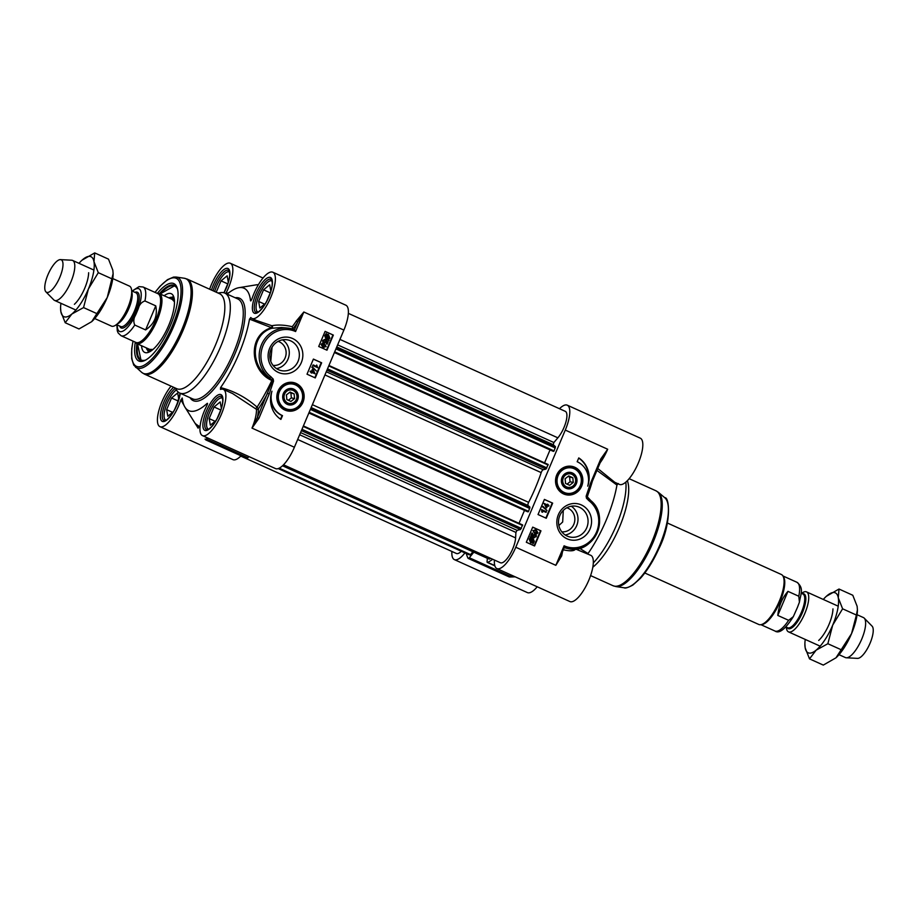 <?xml version="1.0" encoding="UTF-8"?>
<svg xmlns="http://www.w3.org/2000/svg" width="918" height="918" viewBox="0 0 918 918"><rect width="100%" height="100%" fill="white"/><g stroke="black" fill="none" stroke-linecap="round" stroke-linejoin="round"><path stroke-width="1.38" d="M558.855 525.509L562.677 521.986L563.285 510.408M515.182 576.837L509.983 576.986L509.88 576.068L469.316 557.754A2.743 0.918 114.3 0 1 468.226 558.419A2.743 0.918 114.3 0 1 468.042 558.247A89.792 29.973 114.3 0 1 466.287 553.508M625.835 482.099A54.839 18.303 114.3 0 1 616.253 525.612A54.839 18.303 114.3 0 1 593.303 562.952M627.35 480.688A52.096 17.385 114.3 0 1 619.42 527.265A52.096 17.385 114.3 0 1 592.81 567.221M565.224 534.999A15.686 14.745 101.9 0 0 576.699 525.635A15.686 14.745 101.9 0 0 571.283 506.22M566.831 507.757A12.336 11.601 -78.1 0 1 573.819 524.339A12.336 11.601 -78.1 0 1 561.77 531.797M469.316 557.754L473.814 552.177M565.993 493.941A13.713 12.886 -78.1 0 1 565.901 493.918A13.713 12.886 -78.1 0 1 562.608 492.702A13.713 12.886 -78.1 0 1 556.951 475.18A13.713 12.886 -78.1 0 1 571.558 467.09A13.713 12.886 -78.1 0 1 571.65 467.113M556.733 474.973A14.504 13.632 101.9 0 0 570.537 494.951A14.504 13.632 101.9 0 0 580.291 471.875A14.504 13.632 101.9 0 0 556.733 474.973M586.763 527.758A15.686 14.745 -78.1 0 1 570.044 537.019A15.686 14.745 -78.1 0 1 559.808 515.583A15.686 14.745 -78.1 0 1 576.515 506.323A15.686 14.745 -78.1 0 1 586.763 527.758M558.362 514.711A18.429 17.327 101.9 0 0 575.919 540.105A18.429 17.327 101.9 0 0 588.312 510.775A18.429 17.327 101.9 0 0 558.362 514.711M492.714 559.269A89.792 29.973 114.3 0 1 487.768 562.401A2.743 0.918 114.3 0 1 487.343 562.447A2.743 0.918 114.3 0 1 487.079 561.495L487.366 558.293M596.93 470.372L616.942 485.06L618.296 483.522M614.808 482.317L597.733 468.478M600.154 462.764A25.36 8.469 -65.7 0 0 607.682 449.235L600.751 459L601.474 459.436L607.682 449.235L565.281 430.083L515.79 547.243A25.36 8.469 114.3 0 1 496.902 568.575A25.36 8.469 114.3 0 1 494.435 560.049M600.751 459L590.435 483.43L586.143 496.213L586.464 498.176L587.153 497.51L591.238 483.866L589.264 489.133M540.954 530.856L534.563 545.969L526.324 542.251L532.704 527.127L540.954 530.856L532.669 527.219M552.659 503.133L546.267 518.257L538.028 514.528L544.408 499.415L552.659 503.133L544.374 499.507M578.765 457.921A23.857 22.422 -78.1 0 1 587.715 486.15A20.563 19.335 101.9 0 0 577.17 461.708L578.765 457.921M560.439 556.767L564.283 547.461L555.838 565.327L561.667 555.929A25.36 8.469 -65.7 0 0 562.39 552.154M564.283 547.461L564.088 545.797L555.838 565.327L515.79 547.243M592.064 501.962L587.233 496.718A1.366 1.044 -53.4 0 0 587.153 497.51L588.622 498.967M616.942 485.06A67.175 22.422 114.3 0 1 588.013 553.554L579.556 548.264M561.013 555.401A1.366 0.654 -166.8 0 0 561.667 555.929M562.665 549.641C570.089 551.362 574.381 551.156 575.529 549.01L590.79 555.321A25.36 8.469 -65.7 0 1 588.071 581.92A25.36 8.469 -65.7 0 1 569.917 601.554L496.902 568.575M566.647 548.287L564.283 547.69M464.921 552.9A25.36 8.469 114.3 0 1 454.376 559.613L527.391 592.592A25.36 8.469 -65.7 0 0 537.214 586.786M454.376 559.613A25.36 8.469 114.3 0 1 451.885 551.454M559.498 408.717A25.36 8.469 114.3 0 1 567.267 405.182A25.36 8.469 114.3 0 1 565.281 430.083M614.796 482.306L619.409 484.394A25.36 8.469 -65.7 0 0 637.562 464.76A25.36 8.469 -65.7 0 0 640.282 438.161L567.267 405.182M592.374 481.181A88.989 29.709 -65.7 0 1 587.233 496.718L586.143 496.213M589.126 499.392L588.817 500.608A26.048 24.488 -78.1 0 1 595.369 534.46A26.048 24.488 -78.1 0 1 564.088 545.797M590.435 483.43L591.238 483.866L601.554 459.436M588.576 480.206A23.857 22.422 101.9 0 0 578.696 458.082M546.221 506.736L546.784 505.405L544.982 504.59M545.854 518.062L552.2 503.041M536.066 533.071L537.202 532.52L534.746 530.294M534.15 545.785L540.495 530.753M546.669 507.884L543.995 503.408L547.312 504.843L547.598 504.166L548.975 505.589L548.712 506.208L547.587 505.703L546.669 507.884L546.13 507.643L544.259 503.466M548.712 506.208L547.564 505.761M547.002 510.477L542.481 506.759L542.963 506.323L547.002 510.477L542.963 506.323M546.118 512.347L542.435 510.695L542.607 512.244L541.654 509.593L546.382 511.739L545.843 512.29L542.458 510.764M542.607 512.244L541.781 511.934L541.654 509.593M532.647 542.033L533.507 541.092L532.348 538.51L531.052 538.269M531.568 542.171L532.199 542.182L530.673 538.591M532.474 542.813L530.593 542.641L529.17 539.118L530.34 537.799L529.984 536.95L532.899 537.879L534.322 541.368L533.117 543.766L532.738 542.871L530.868 542.699L529.445 539.176L530.673 536.789M530.776 537.627L532.899 537.879M533.117 543.766L532.509 542.917M531.247 542.859L530.593 542.641L531.247 542.859M534.345 537.776L534.23 537.03L535.538 536.456L534.666 534.804M534.23 537.03L535.814 536.514L535.102 534.93L533.587 535.527L533.335 537.191L530.845 535.561L531.912 533.048L532.738 533.358L531.889 535.366L533.037 536.215L533.14 535.125L535.332 534.253L536.273 535.148L536.284 536.732L534.609 537.11M532.761 536.158L532.865 535.068L535.056 534.196M536.984 533.714L534.85 533.347L533.14 530.615L536.238 530.065L537.948 532.796L536.984 533.714L534.574 533.289L536.709 533.656L534.574 533.289L532.865 530.558L535.963 530.007M536.238 530.065L535.056 529.675M547.059 505.462L546.394 507.046L544.925 504.498L546.784 505.405M531.327 538.327L532.624 538.568L533.783 541.15L532.922 542.09L531.327 538.327L532.348 538.51M530.868 538.464L532.474 542.24L531.155 542.01L529.984 539.417L530.868 538.464M533.335 537.191L531.12 535.619L532.176 533.106M535.125 532.715L533.668 531.671L533.61 530.845L534.873 530.317L537.478 532.578L535.125 532.715M572.889 473.218A8.296 7.792 101.9 0 0 561.368 481.055A8.296 7.792 101.9 0 0 573.302 487.527A8.296 7.792 101.9 0 0 572.889 473.218M572.327 473.803A7.573 7.126 -78.1 0 1 575.311 483.809A7.573 7.126 -78.1 0 1 565.855 487.435A7.573 7.126 -78.1 0 1 562.447 477.612A7.573 7.126 -78.1 0 1 572.327 473.803M563.296 477.945A6.851 6.449 -78.1 0 1 574.438 476.476A6.851 6.449 -78.1 0 1 569.826 487.389A6.851 6.449 -78.1 0 1 563.296 477.945M565.557 483.453L565.109 478.76L568.747 475.903L572.821 477.739L573.268 482.443L569.63 485.301L565.557 483.453M567.049 484.142L570.067 481.766L569.619 477.062L568.127 476.385M572.821 477.739L569.619 477.062M573.268 482.443L570.067 481.766M270.776 361.302L272.061 347.256M251.245 300.416L250.522 300.702A67.175 22.422 -65.7 0 0 238.967 287.678A67.175 22.422 -65.7 0 0 227.159 294.139M292.727 328.908A26.737 8.928 -65.7 0 0 297.627 322.218L296.273 321.048A25.36 8.469 114.3 0 1 292.222 326.693L292.888 329.344M175.108 387.947L176.761 390.437A54.839 18.303 -65.7 0 0 179.698 393.03A54.839 18.303 -65.7 0 0 220.549 346.912A54.839 18.303 -65.7 0 0 224.83 293.083A54.839 18.303 -65.7 0 0 220.94 292.601L217.991 293.003M215.558 344.87A52.096 17.385 -65.7 0 0 219.62 293.737L187.18 279.083A52.096 17.385 -65.7 0 1 183.118 330.228A52.096 17.385 -65.7 0 1 144.298 374.039L176.738 388.693A52.096 17.385 -65.7 0 0 215.558 344.87M276.502 368.611A15.686 14.745 101.9 0 0 287.977 359.248A15.686 14.745 101.9 0 0 282.56 339.832M278.108 341.37A12.336 11.601 -78.1 0 1 285.108 357.951A12.336 11.601 -78.1 0 1 273.048 365.41M248.881 456.567L247.917 457.772L207.353 439.447A2.743 1.641 147.3 0 1 205.081 439.102L205.081 439.102A2.743 1.641 147.3 0 1 205.047 439.045L205.081 439.102A2.743 2.743 0 0 0 206.263 440.124A2.743 0.918 -65.7 0 0 207.353 439.447L205.884 437.152M135.256 342.311A42.492 14.183 -65.7 0 0 144.551 360.602A42.492 14.183 -65.7 0 0 170.507 325.305A42.492 14.183 -65.7 0 0 177.266 288.16A42.492 14.183 -65.7 0 0 157.403 293.278M145.354 360.212A41.126 13.724 114.3 0 1 140.58 360.326A41.126 13.724 114.3 0 1 136.897 343.619M159.468 293.645A41.126 13.724 114.3 0 1 174.431 285.36A41.126 13.724 114.3 0 1 177.507 289.021M287.288 410.071A13.713 12.886 -78.1 0 1 287.196 410.059A13.713 12.886 -78.1 0 1 277.42 393.983A13.713 12.886 -78.1 0 1 292.853 383.231A13.713 12.886 -78.1 0 1 292.945 383.242M302.94 402.359A14.504 13.632 101.9 0 0 289.136 382.381A14.504 13.632 101.9 0 0 279.382 405.469A14.504 13.632 101.9 0 0 302.94 402.359M271.085 349.196A15.686 14.745 -78.1 0 1 287.793 339.924A15.686 14.745 -78.1 0 1 298.04 361.371A15.686 14.745 -78.1 0 1 281.333 370.631A15.686 14.745 -78.1 0 1 271.085 349.196M301.311 362.621A18.429 17.327 101.9 0 0 283.754 337.227A18.429 17.327 101.9 0 0 271.361 366.569A18.429 17.327 101.9 0 0 301.311 362.621M182.223 398.01L182.269 398.183A67.175 22.422 -65.7 0 0 184.977 407.213A67.175 22.422 -65.7 0 0 207.135 403.415L207.445 404.23M200.067 426.445A77.055 25.715 114.3 0 1 195.442 423.577L198.139 428.178M199.963 427.811L198.908 426.491M246.644 458.254A2.743 0.918 -65.7 0 0 246.816 458.438A2.743 0.918 -65.7 0 0 247.917 457.772M199.998 427.203L199.424 426.95A2.743 1.641 148 0 1 197.141 426.583M202.476 435.614L275.492 468.582A25.36 8.469 -65.7 0 0 294.391 447.25L343.883 330.09L303.835 312.005L297.627 322.218L294.471 329.677A27.414 25.773 101.9 0 0 290.673 328.552A27.414 25.773 101.9 0 0 261.515 344.617A27.414 25.773 101.9 0 0 269.628 377.746L272.462 380.821L257.292 417.701L251.991 428.109L258.922 418.333L257.292 417.701A26.737 8.928 -65.7 0 0 258.383 408.958L257.097 407.144C246.093 397.46 233.918 390.953 220.572 387.614L220.504 389.416A25.36 8.469 114.3 0 1 223.349 389.381A25.36 8.469 114.3 0 1 220.63 415.98A25.36 8.469 114.3 0 1 202.476 435.614A25.36 8.469 114.3 0 1 206.986 405.308L207.548 403.358M232.644 393.581L256.501 409.348A25.36 8.469 114.3 0 1 251.991 428.109L294.391 447.25M220.572 387.614A67.175 22.422 -65.7 0 0 249.501 319.12L271.521 327.692C247.585 334.588 249.547 370.551 271.43 380.281L271.831 380.5A88.989 29.709 114.3 0 1 257.097 407.144L255.915 408.395M258.922 418.333L269.238 393.902L267.608 393.271A91.33 30.489 -65.7 0 1 258.383 408.958A1.366 1.056 -1.3 0 1 256.501 409.348M273.53 381.119L273.208 379.157L271.831 380.5L273.53 381.119L269.238 393.902M318.718 346.488L325.11 331.364L333.349 335.093L326.969 350.206L318.718 346.488M307.014 374.2L313.405 359.087L321.644 362.805L315.264 377.929L307.014 374.2M280.908 419.411A23.857 22.422 -78.1 0 1 271.957 391.194A20.563 19.335 101.9 0 0 282.503 415.636L280.908 419.411M296.273 321.048L303.835 312.005L295.585 331.536L294.494 329.688L289.227 328.242M292.222 326.693C284.385 324.88 277.603 324.57 271.854 325.741L271.843 328.277A1.366 1.021 84.8 0 0 271.854 325.741L256.512 320.508M273.208 379.157L270.856 376.724L269.628 377.746C250.316 367.292 250.109 334.634 271.843 328.277L281.344 327.508L288.837 328.162M250.763 300.943L251.876 299.061A25.36 8.469 114.3 0 1 272.841 272.221A25.36 8.469 114.3 0 1 270.122 298.82A25.36 8.469 114.3 0 1 251.968 318.454A25.36 8.469 114.3 0 1 250.855 317.582L250.775 317.513M250.855 317.582L249.501 319.12M343.883 330.09A25.36 8.469 -65.7 0 0 345.856 305.201L272.841 272.221M228.88 292.739L225.862 293.542M209.637 289.227A25.36 8.469 114.3 0 1 230.315 263.259A25.36 8.469 114.3 0 1 225.817 293.531M182.269 398.183L180.915 399.823L184.208 405.779M186.124 409.026L193.078 420.111M180.915 399.823A25.36 8.469 114.3 0 1 159.95 426.652A25.36 8.469 114.3 0 1 158.963 410.231A25.36 8.469 114.3 0 1 171.081 386.134M159.95 426.652L232.965 459.631A25.36 8.469 -65.7 0 0 241.009 455.81M280.518 419.159L282.044 415.544A20.563 19.335 -78.1 0 1 270.638 397.035M314.048 372.616L312.82 370.459M321.644 362.805L313.359 359.179M314.84 377.734L321.185 362.713M324.284 346.912L325.374 345.524L322.964 344.135M333.349 335.093L325.075 331.455M326.544 350.022L332.901 334.99M311.466 371.446L312.372 369.311L313.176 369.61L315.046 373.798L311.994 372.421L311.168 372.857L311.454 372.18L310.33 371.664L310.594 371.044L311.718 371.56L312.648 369.369M315.046 373.798L311.971 372.467M311.707 373.098L310.054 371.606L310.594 371.044M316.343 370.941L311.81 367.223L312.304 366.787L316.343 370.941L312.304 366.787M316.595 366.511L316.699 365.02L317.651 367.659L312.923 365.525L313.187 364.905L316.871 366.569L316.699 365.02M317.651 367.659L312.648 365.467L313.187 364.905M326.406 338.627L327.715 338.868L326.188 335.288M328.162 338.742L329.046 337.79L327.187 334.967M328.633 340.475L328.265 339.58L326.406 339.385L324.983 335.896L326.188 333.498L326.567 334.393L328.437 334.565L329.86 338.088L328.69 339.408L329.057 340.257L328.024 339.626M327.37 339.66L326.131 339.327L327.095 339.591L326.131 339.327L324.708 335.839L326.188 333.498M326.292 334.324L328.162 334.508M328.437 334.565L327.657 334.313M323.928 342.276L325.454 341.68L325.695 340.004L328.185 341.645L327.129 344.147L326.567 343.906L327.416 341.886L326.269 341.048L326.165 342.139L323.974 343.011L323.021 340.532L324.697 340.153M327.129 344.147L326.303 343.837L327.152 341.829L326.292 341.209M324.226 343.102L322.757 342.058L322.746 340.475L324.743 339.442M323.974 347.532L322.792 347.13L321.082 344.411L322.057 343.481L324.456 343.906L326.165 346.637L323.067 347.199L321.357 344.468L322.333 343.539L324.456 343.906M312.246 371.801L312.923 370.218L314.381 372.754L312.246 371.801M327.715 338.868L326.682 338.685L325.523 336.114L326.383 335.173L327.978 338.926L326.682 338.685M328.437 338.799L326.831 335.024L328.151 335.254L329.321 337.847L328.437 338.799M324.605 340.13L323.503 340.739L324.513 342.437M324.203 342.334L325.729 341.737L325.97 340.062M323.836 347.497L322.792 347.13M324.192 344.548L325.638 345.581L325.695 346.419L324.433 346.947L321.839 344.686L323.916 344.491M174.225 298.706A29.342 9.788 -65.7 0 0 171.632 297.283A29.342 9.788 -65.7 0 0 168.866 297.891M146.306 347.865A29.342 9.788 -65.7 0 0 147.672 350.343A29.342 9.788 -65.7 0 0 150.449 351.342M141.556 345.73A32.21 10.752 -65.7 0 0 144.837 352.466A32.21 10.752 -65.7 0 0 157.357 344.87A32.21 10.752 -65.7 0 0 172.527 314.484A32.21 10.752 -65.7 0 0 171.345 293.749A32.21 10.752 -65.7 0 0 164.127 295.757M208.615 429.176A16.994 5.669 114.3 0 1 206.894 427.226A16.994 5.669 114.3 0 1 210.096 411.23A16.994 5.669 114.3 0 1 219.976 398.251A16.994 5.669 114.3 0 1 222.581 398.251M216.028 420.513L210.348 425.195L209.155 418.608L214.066 406.972L220.182 401.923L221.353 408.349M221.1 409.187L217.176 418.47M206.894 427.226L207.193 428.201A17.821 5.944 -65.7 0 0 207.87 429.532M222.363 397.46A17.821 5.944 -65.7 0 0 220.917 397.827L219.976 398.251M209.155 418.608L215.087 421.293M214.066 406.972L220.756 409.99M258.107 312.005A16.994 5.669 114.3 0 1 256.386 310.066A16.994 5.669 114.3 0 1 259.587 294.07A16.994 5.669 114.3 0 1 269.467 281.08A16.994 5.669 114.3 0 1 272.072 281.092M270.592 292.027L266.668 301.311M265.52 303.353L259.84 308.035L258.647 301.448L263.558 289.813L269.674 284.764L270.844 291.19M256.386 310.066L256.684 311.041A17.821 5.944 -65.7 0 0 257.361 312.372M271.854 280.3A17.821 5.944 -65.7 0 0 270.408 280.667L269.467 281.08M258.647 301.448L264.579 304.133M263.558 289.813L270.248 292.831M214.697 291.511A16.994 5.669 114.3 0 1 226.941 272.13A16.994 5.669 114.3 0 1 229.546 272.13M228.066 283.065L224.141 292.349M216.235 292.211L221.031 280.851L227.148 275.802L228.318 282.239M229.328 271.338A17.821 5.944 -65.7 0 0 227.882 271.705L226.941 272.13M221.031 280.851L227.721 283.869M166.089 420.214A16.994 5.669 114.3 0 1 164.368 418.264A16.994 5.669 114.3 0 1 167.099 403.346A16.994 5.669 114.3 0 1 176.394 389.886M173.502 411.551L167.822 416.244L166.628 409.646L171.54 398.01L177.656 392.961L178.826 399.399M178.574 400.225L174.649 409.508M164.368 418.264L164.666 419.239A17.821 5.944 -65.7 0 0 165.355 420.57M166.628 409.646L172.561 412.331M171.54 398.01L178.23 401.04M286.783 404.115A8.296 7.792 101.9 0 0 298.304 396.278A8.296 7.792 101.9 0 0 286.37 389.817A8.296 7.792 101.9 0 0 286.783 404.115M286.864 403.427A7.573 7.126 -78.1 0 1 283.88 393.432A7.573 7.126 -78.1 0 1 293.335 389.794A7.573 7.126 -78.1 0 1 296.755 399.628A7.573 7.126 -78.1 0 1 286.864 403.427M296.376 399.399A6.851 6.449 -78.1 0 1 285.234 400.868A6.851 6.449 -78.1 0 1 289.847 389.955A6.851 6.449 -78.1 0 1 296.376 399.399M294.116 393.879L294.563 398.584L290.926 401.441L286.852 399.594L286.405 394.901L290.042 392.043L294.116 393.879L289.422 392.525M288.355 400.271L291.362 397.907L290.914 393.202M294.563 398.584L291.362 397.907M472.873 551.752L470.567 554.61L468.914 554.702L278.223 468.582L468.983 554.724M461.318 551.27A16.455 5.497 114.3 0 1 456.361 553.474L240.734 456.097M348.347 313.359L565.281 411.333A16.455 5.497 114.3 0 1 565.878 422.142A16.455 5.497 114.3 0 1 557.869 437.829L553.875 442.522L553.221 444.714L555.47 446.676L554.093 450.91L552.946 451.208M550.043 449.9L544.569 462.856M548.184 464.485L328.931 365.467L548.172 464.474L546.003 469.087L543.204 469.729A2.743 0.918 -65.7 0 0 541.195 472.609A74.025 24.706 114.3 0 1 528.63 502.353A2.743 0.918 -65.7 0 0 528.079 505.531L529.927 507.149L528.55 511.383L527.414 511.693L308.861 412.985L527.425 511.693M524.499 510.374L519.026 523.317M522.64 524.958L303.388 425.941L522.64 524.958L520.46 529.56L517.052 530.34L515.905 532.417L515.606 537.891A16.455 5.497 114.3 0 1 509.536 555.115A16.455 5.497 114.3 0 1 500.436 562.757L283.513 464.795M490.533 558.282L488.571 558.844M94.703 318.546L111.457 326.108A21.929 7.321 -65.7 0 0 117.447 323.756A21.929 7.321 -65.7 0 0 127.797 307.668A21.929 7.321 -65.7 0 0 131.699 292.176A21.929 7.321 -65.7 0 0 129.507 286.129L112.753 278.567M136.036 314.048L137.998 309.389C139.1 304.937 141.406 302.125 144.929 300.966L155.762 305.855C157.781 315.953 154.396 323.974 145.595 329.918L134.762 325.029C133.202 321.564 133.626 317.903 136.036 314.048A23.443 7.826 114.3 0 1 123.528 330.801A23.443 7.826 114.3 0 1 117.252 324.972M155.762 305.855L145.595 329.918M116.85 324.788L117.297 330.893L118.158 332.982L121.073 335.724L135.91 342.425A26.737 8.928 -65.7 0 0 155.831 319.934A26.737 8.928 -65.7 0 0 157.907 293.691L143.07 286.99A26.737 8.928 -65.7 0 1 144.929 300.966M135.072 342.047L135.175 342.207A27.414 9.157 -65.7 0 0 136.644 343.504A27.414 9.157 -65.7 0 0 157.07 320.451A27.414 9.157 -65.7 0 0 159.216 293.531A27.414 9.157 -65.7 0 0 157.276 293.29L157.07 293.312M45.9 291.832L53.772 299.865A21.929 7.321 -65.7 0 0 54.552 300.416A21.929 7.321 -65.7 0 0 70.893 281.964A21.929 7.321 -65.7 0 0 72.602 260.437A21.929 7.321 -65.7 0 0 71.673 260.219L60.45 259.622A17.821 5.944 -65.7 0 0 47.931 274.792A17.821 5.944 -65.7 0 0 45.9 291.832A17.821 5.944 -65.7 0 0 59.819 277.293A17.821 5.944 -65.7 0 0 60.45 259.622M113.109 273.908A32.899 10.982 114.3 0 1 113.109 274.275A32.899 10.982 114.3 0 1 107.245 297.501A32.899 10.982 114.3 0 1 91.708 321.644A32.899 10.982 114.3 0 1 91.697 321.667L107.245 297.501L113.121 273.644L112.822 270.156L108.496 259.14L94.703 252.909L93.969 261.653A32.899 10.982 -65.7 0 0 82.999 259.335A32.899 10.982 -65.7 0 0 81.977 260.23A32.899 10.982 -65.7 0 0 78.994 263.317M74.392 304.317A21.929 7.321 -65.7 0 0 88.644 272.738M60.944 303.296A32.899 10.982 -65.7 0 0 60.588 307.587A32.899 10.982 -65.7 0 0 60.875 311.707A32.899 10.982 -65.7 0 0 71.856 314.025A32.899 10.982 -65.7 0 0 88.403 288.986A32.899 10.982 -65.7 0 0 93.969 261.653L98.295 272.68L88.403 288.986L83.549 307.587L71.856 314.025L65.201 322.734L60.875 311.707L60.588 307.955M65.201 322.734L78.994 328.965L91.674 321.679M82 260.207L94.703 252.909M97.342 313.818L83.549 307.587M112.088 278.9L98.295 272.68M801.552 593.395A21.929 7.321 114.3 0 1 806.543 591.892A21.929 7.321 114.3 0 1 804.834 613.419A21.929 7.321 114.3 0 1 788.493 631.871A21.929 7.321 114.3 0 1 786.324 627.132M797.512 607.234L793.336 616.644L788.619 620.316L777.787 615.427C778.785 605.96 782.182 597.939 787.954 591.353L798.786 596.241L799.429 602.162L797.512 607.234M777.787 615.427L787.954 591.353M667.386 523.019L781.356 574.496A27.414 9.157 114.3 0 1 782.825 575.793L783.524 576.848A26.737 8.928 114.3 0 1 780.002 601.818A26.737 8.928 114.3 0 1 761.986 624.538L760.724 624.71A27.414 9.157 114.3 0 1 758.784 624.47L644.815 572.993M782.825 575.793A27.414 9.157 114.3 0 1 779.21 601.405A27.414 9.157 114.3 0 1 760.724 624.71M857.056 614.704L863.448 617.585A21.929 7.321 114.3 0 1 864.228 618.135A21.929 7.321 114.3 0 1 861.738 639.112A21.929 7.321 114.3 0 1 846.327 657.781A21.929 7.321 114.3 0 1 845.398 657.563L839.006 654.683M864.228 618.135L872.1 626.168A17.821 5.944 114.3 0 1 870.069 643.208A17.821 5.944 114.3 0 1 857.55 658.378L846.327 657.781M857.412 610.045A32.899 10.982 114.3 0 1 857.412 610.413A32.899 10.982 114.3 0 1 851.548 633.638A32.899 10.982 114.3 0 1 836.023 657.77A32.899 10.982 114.3 0 1 836 657.793M818.695 640.443A21.929 7.321 -65.7 0 0 832.959 608.875M805.247 639.433A32.899 10.982 -65.7 0 0 804.891 643.725A32.899 10.982 -65.7 0 0 805.178 647.844A32.899 10.982 -65.7 0 0 816.159 650.151A32.899 10.982 -65.7 0 0 832.706 625.124A32.899 10.982 -65.7 0 0 838.283 597.779A32.899 10.982 -65.7 0 0 827.302 595.472A32.899 10.982 -65.7 0 0 826.292 596.356A32.899 10.982 -65.7 0 0 823.297 599.454M809.504 658.86L823.297 665.091L835.977 657.816L851.548 633.638L856.402 615.037L857.423 609.781L857.125 606.293L852.799 595.266L839.006 589.035L838.283 597.779L842.598 608.806L832.706 625.124L827.852 643.725L816.159 650.151L809.504 658.86L805.178 647.844L804.891 644.092M826.326 596.321L839.006 589.035M841.645 649.944L827.852 643.725M856.402 615.037L842.598 608.806M629.14 478.68L655.922 490.774A52.096 17.385 114.3 0 1 651.86 541.907A52.096 17.385 114.3 0 1 613.052 585.73L590.584 575.586M664.793 497.728C669.383 496.718 671.884 523.203 658.734 549.01C653.26 561.036 647.133 570.824 640.374 578.374L632.869 585.064C628.004 587.646 625.089 588.553 624.125 587.772A49.618 16.57 114.3 0 0 659.572 545.59A49.618 16.57 114.3 0 0 664.793 497.728L658.47 492.392A51.901 17.327 114.3 0 1 653.019 542.446A51.901 17.327 114.3 0 1 615.944 586.568L613.052 585.73M513.277 575.976L509.88 576.068A2.743 0.918 114.3 0 1 508.779 576.745A2.743 0.918 114.3 0 1 508.606 576.561M494.756 565.557L487.768 562.401M586.464 498.176L588.817 500.608M564.363 547.495A27.414 25.773 101.9 0 0 568.081 548.597A27.414 25.773 101.9 0 0 597.216 532.589A27.414 25.773 101.9 0 0 589.23 499.472M587.463 496.89A1.366 1.033 -52.4 0 0 587.417 497.808L586.763 498.612M591.169 483.809L601.474 459.436M574.943 469.132A12.886 12.118 101.9 0 0 558.488 474.79A12.886 12.118 101.9 0 0 563.434 492.071A12.886 12.118 101.9 0 0 579.889 486.402A12.886 12.118 101.9 0 0 574.943 469.132M562.791 492.748A13.713 12.886 101.9 0 0 566.085 493.953A13.713 12.886 101.9 0 0 581.025 485.002A13.713 12.886 101.9 0 0 575.035 468.341A13.713 12.886 101.9 0 0 571.742 467.124A13.713 12.886 101.9 0 0 556.801 476.086A13.713 12.886 101.9 0 0 562.791 492.748M238.967 287.678L256.168 284.855A77.055 25.715 114.3 0 1 258.394 284.695M132.995 341.106L131.744 348.714L131.699 358.743L133.776 365.146L141.762 372.433A51.901 17.327 -65.7 0 0 181.833 329.665A51.901 17.327 -65.7 0 0 184.288 278.246L187.18 279.083M135.439 367.085A49.618 16.57 -65.7 0 0 173.754 326.2A49.618 16.57 -65.7 0 0 176.107 277.041L184.288 278.246M133.087 341.152A48.298 16.122 -65.7 0 0 142.29 366.11A48.298 16.122 -65.7 0 0 172.446 325.706A48.298 16.122 -65.7 0 0 179.285 281.424A48.298 16.122 -65.7 0 0 155.096 292.429M199.631 426.859A77.456 25.853 -65.7 0 0 200.021 427.019L195.672 423.886A2.743 2.559 138.5 0 1 195.442 423.577M205.162 439.217A2.743 2.502 153.1 0 0 206.08 439.94A2.743 0.918 -65.7 0 0 206.263 440.124L246.816 458.438M270.856 376.724A26.048 24.488 -78.1 0 1 264.304 342.873A26.048 24.488 -78.1 0 1 295.585 331.536M271.43 380.281L272.91 378.721M224.83 293.083L237.785 298.935A54.839 18.303 114.3 0 1 233.505 352.764A54.839 18.303 114.3 0 1 192.654 398.882L179.698 393.03M190.072 397.712A56.205 18.762 -65.7 0 0 235.146 353.384A56.205 18.762 -65.7 0 0 235.215 297.765M173.651 387.293A19.599 6.541 -65.7 0 0 160.535 418.482A19.599 6.541 -65.7 0 0 176.922 404.918A19.599 6.541 -65.7 0 0 180.261 393.283M180.123 393.225L176.841 404.918C171.712 417.128 164.54 421.867 165.137 420.651L164.058 420.685A18.234 6.082 114.3 0 1 165.481 402.784A18.234 6.082 114.3 0 1 175.384 388.36M219.448 413.88A19.599 6.541 -65.7 0 0 216.235 396.209A19.599 6.541 -65.7 0 0 203.05 427.409A19.599 6.541 -65.7 0 0 219.448 413.88M206.584 429.647A18.234 6.082 114.3 0 1 208.007 411.746A18.234 6.082 114.3 0 1 221.594 396.415L222.718 399.376C222.913 403.105 221.789 407.948 219.368 413.869C214.238 426.09 207.055 430.829 207.663 429.613L206.584 429.647M268.94 296.709A19.599 6.541 -65.7 0 0 265.727 279.049A19.599 6.541 -65.7 0 0 252.542 310.25A19.599 6.541 -65.7 0 0 268.94 296.709M256.076 312.487A18.234 6.082 114.3 0 1 257.499 294.586A18.234 6.082 114.3 0 1 271.085 279.256L272.21 282.216C272.405 285.946 271.28 290.776 268.859 296.709C263.73 308.93 256.547 313.658 257.155 312.441L256.076 312.487M224.003 292.773A19.599 6.541 -65.7 0 0 226.413 287.759A19.599 6.541 -65.7 0 0 226.494 268.343A19.599 6.541 -65.7 0 0 211.484 290.065M213.102 290.799A18.234 6.082 114.3 0 1 214.973 285.624A18.234 6.082 114.3 0 1 228.559 270.294L229.684 273.254C229.879 276.984 228.754 281.826 226.333 287.759L223.923 292.75M174.454 301.001A28.24 9.421 -65.7 0 0 169.991 298.396M147.419 348.37A28.24 9.421 -65.7 0 0 152.331 349.999M137.608 343.94A40.576 13.54 -65.7 0 0 145.641 360.051M177.576 289.342A40.576 13.54 -65.7 0 0 160.18 293.967M147.867 350.538A32.015 10.683 -65.7 0 0 148.429 352.34M173.64 296.525A32.015 10.683 -65.7 0 0 171.907 297.306M284.729 408.212A12.886 12.118 101.9 0 0 301.184 402.543A12.886 12.118 101.9 0 0 296.239 385.273A12.886 12.118 101.9 0 0 279.783 390.93A12.886 12.118 101.9 0 0 284.729 408.212M287.196 410.059L287.38 410.094C301.012 413.846 309.871 391.389 296.353 384.493A13.713 12.886 101.9 0 0 293.037 383.265A13.713 12.886 101.9 0 0 278.097 392.227A13.713 12.886 101.9 0 0 284.087 408.877A13.713 12.886 101.9 0 0 287.38 410.094A13.713 12.886 101.9 0 0 302.32 401.143A13.713 12.886 101.9 0 0 296.33 384.481L292.853 383.231M279.198 468.18L470.567 554.61M278.556 468.467L470.05 554.954M339.947 339.408L557.869 437.829M337.64 344.87L553.875 442.522M336.757 346.947L553.221 444.714M336.413 347.75L555.47 446.676M335.931 348.92L555.321 447.995M334.691 351.824L554.093 450.91M334.473 352.374L553.703 451.381M334.404 352.512L552.969 451.22L334.404 352.523M328.736 365.938L548.138 465.024M327.508 368.852L546.91 467.928M326.946 370.161L546.003 469.087M326.28 371.767L543.204 469.729M324.938 374.946L541.195 472.609M312.372 404.677L528.63 502.353M311.156 407.569L528.079 505.531M310.869 408.223L529.927 507.149M310.387 409.394L529.778 508.469M309.148 412.297L528.55 511.383M308.93 412.836L528.16 511.842M303.192 426.411L522.594 525.486M301.965 429.314L521.367 528.401M301.402 430.634L520.46 529.56M300.588 432.585L517.052 530.34M299.658 434.765L515.905 532.417M297.673 439.481L515.606 537.891M282.698 465.61L489.707 559.096M488.606 558.855L282.503 465.782L488.64 558.867M117.217 323.962A18.509 6.174 -65.7 0 0 128.899 308.437A18.509 6.174 -65.7 0 0 131.71 291.878M131.699 292.176L131.653 294.655A19.06 6.357 114.3 0 1 128.268 308.104A19.06 6.357 114.3 0 1 119.271 322.092L117.447 323.756M131.676 290.868L135.921 292.785A18.509 6.174 114.3 0 1 134.476 310.961A18.509 6.174 114.3 0 1 120.683 326.521L116.448 324.605M119.661 326.062A19.599 6.541 -65.7 0 0 135.784 311.454A19.599 6.541 -65.7 0 0 134.9 292.326M132.49 291.236A23.443 7.826 114.3 0 1 137.998 309.389M121.073 335.724A26.737 8.928 -65.7 0 0 134.762 325.029M801.15 593.212L802.894 594.003A18.509 6.174 114.3 0 1 801.448 612.168A18.509 6.174 114.3 0 1 787.655 627.728L785.911 626.948M787.093 627.476A19.06 6.357 -65.7 0 0 802.447 612.57A19.06 6.357 -65.7 0 0 802.332 593.739M782.928 575.953L796.927 582.276A26.737 8.928 114.3 0 1 798.786 596.241M788.619 620.316A26.737 8.928 114.3 0 1 774.93 631.01C779.21 634.005 785.349 629.209 793.336 616.644M658.47 492.392L655.922 490.774M624.125 587.772L615.944 586.568M487.343 562.447L494.836 565.844M509.983 576.986A2.743 2.743 0 0 1 508.779 576.745L468.226 558.419M588.541 498.899L589.184 499.426C611.79 514.505 594.13 555.734 568.081 548.597L566.326 548.23M602.472 457.6L601.542 459.436M565.901 493.918L566.085 493.953C581.897 498.29 588.553 470.2 571.742 467.124L571.558 467.09M141.762 372.433L144.298 374.039M176.107 277.041L173.571 277.075L167.478 279.669L159.973 286.313L154.993 292.383M256.168 284.855L258.417 284.66M184.977 407.213L198.047 428.017M256.581 320.531L251.968 318.454M263.018 278.028L230.315 263.259M232.724 393.615L223.349 389.381M147.672 350.343L149.313 351.973M171.632 297.283L173.938 297.432M174.89 285.601L160.122 293.944M137.551 343.917L141.062 360.51M172.286 299.486L174.477 301.838M149.76 349.368L152.962 349.471M132.089 291.052L139.066 286.623L143.07 286.99M173.169 299.83L159.216 293.531M150.598 349.804L136.644 343.504M93.911 270.064L72.602 260.437M75.861 310.043L54.552 300.416M113.109 274.275L113.121 273.644M60.588 307.587L60.577 308.219M796.927 582.276C804.122 588.186 800.84 593.418 799.429 602.162M760.93 624.688L774.93 631.01M788.493 631.871L820.164 646.169M806.543 591.892L838.214 606.19M857.412 610.413L857.423 609.781M804.891 643.725L804.879 644.356"/></g></svg>
